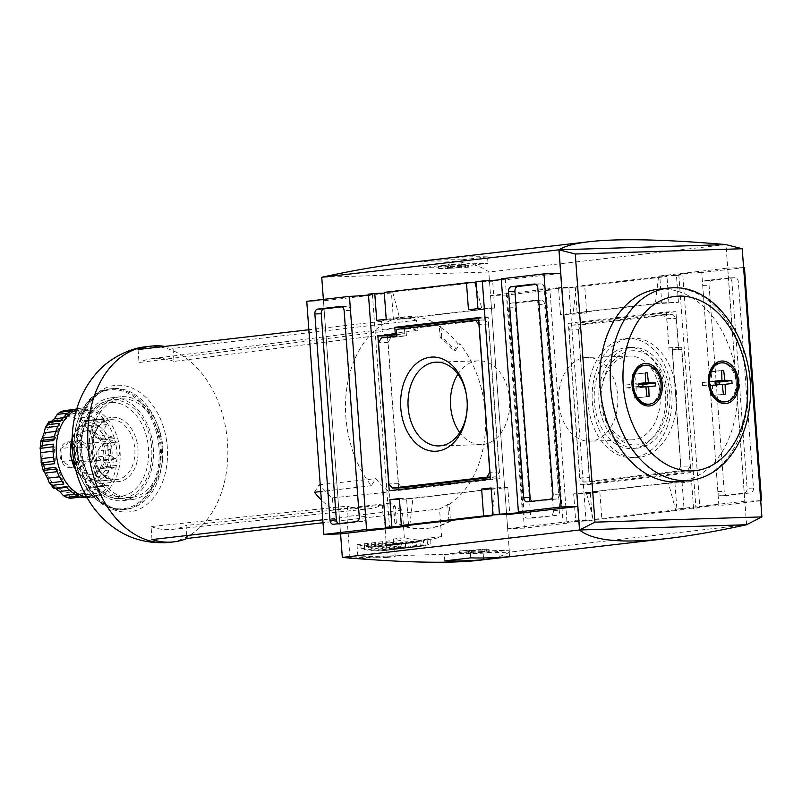 <?xml version="1.0" encoding="UTF-8"?>
<svg xmlns="http://www.w3.org/2000/svg" width="802" height="802" viewBox="0 0 802 802"><rect width="100%" height="100%" fill="white"/><g stroke="black" fill="none" stroke-linecap="round" stroke-linejoin="round"><path stroke-width="0.6" stroke-dasharray="4.01 3.01" d="M720.016 363.015A19.569 13.824 -96.6 0 1 720.838 362.955A19.569 13.824 -96.6 0 1 736.066 381.441A19.569 13.824 -96.6 0 1 724.517 401.902M708.697 385.241A19.569 13.824 -96.6 0 1 708.687 385.191A19.569 13.824 -96.6 0 1 708.427 382.895A19.569 13.824 -96.6 0 1 708.417 382.845M746.592 524.739L509.38 552.177L488.809 272.008C475.396 261.151 445.982 258.324 400.569 263.527M478.984 560.307C493.33 558.643 503.455 555.936 509.38 552.177L342.314 557.43M467.075 400.479A41.904 29.604 88.2 0 1 467.085 400.629A41.904 29.604 88.2 0 1 467.235 405.591A41.904 29.604 88.2 0 1 467.235 405.732M323.366 299.397L340.579 533.901L323.467 300.8L306.765 301.321M560.668 273.362L492.679 281.221L494.654 308.118L393.441 319.828L391.466 292.93L323.467 300.8M408.529 525.24L406.604 499.135L507.816 487.426L509.791 514.323M726.021 244.57L488.809 272.008L321.742 277.261M746.592 524.708L726.021 244.59M575.656 520.779L507.656 528.638L490.543 295.537L558.533 287.677L560.508 314.574L661.72 302.865L659.745 275.968L727.745 268.099L744.857 501.2L676.868 509.07L674.883 482.172L573.681 493.882L575.656 520.779L592.357 520.247L586.031 520.979L568.919 287.878A13.494 0.561 175.8 0 0 554.242 288.84A13.494 0.561 175.8 0 0 545.972 289.963A13.494 0.561 175.8 0 0 549.941 290.073L567.054 523.175A13.494 0.561 -4.2 0 1 563.084 523.064A13.494 0.561 -4.2 0 1 571.355 521.932A13.494 0.561 -4.2 0 1 586.031 520.979M753.469 488.057A4.501 3.178 88.2 0 1 750.632 492.899L727.705 495.556A4.501 3.178 88.2 0 1 727.514 495.566A4.501 3.178 88.2 0 1 724.206 491.436L709.068 285.231A4.501 3.178 88.2 0 1 711.905 280.379L734.832 277.733A4.501 3.178 88.2 0 1 735.023 277.723A4.501 3.178 88.2 0 1 738.321 281.853L753.469 488.057L747.103 488.258A4.501 3.178 88.2 0 1 744.266 493.1L721.339 495.756A4.501 3.178 88.2 0 1 721.148 495.766A4.501 3.178 88.2 0 1 717.85 491.636L702.702 285.432A4.501 3.178 88.2 0 1 705.539 280.58L728.467 277.933A4.501 3.178 88.2 0 1 728.657 277.913A4.501 3.178 88.2 0 1 731.955 282.053L747.103 488.258M760.717 500.779L718.873 505.621L701.75 272.52L744.446 267.577M368.489 294.986A13.494 0.561 175.8 0 0 372.409 294.294A13.494 0.561 175.8 0 0 368.429 294.184M501.33 279.617A13.494 0.561 175.8 0 0 505.24 278.936A13.494 0.561 175.8 0 0 501.27 278.825M701.75 272.52A13.494 0.561 175.8 0 0 687.073 273.472A13.494 0.561 175.8 0 0 678.803 274.605A13.494 0.561 175.8 0 0 682.783 274.715L699.895 507.816A13.494 0.561 -4.2 0 1 695.925 507.706A13.494 0.561 -4.2 0 1 704.196 506.573A13.494 0.561 -4.2 0 1 718.873 505.621M684.086 509.641L675.615 509.912L668.527 483.175L682.111 482.744L684.086 509.641L601.851 519.155L599.876 492.258L590.382 493.35L573.681 493.882M668.527 483.175L586.292 492.679L593.38 519.415L601.851 519.155M586.292 492.679L599.876 492.258M474.944 282.585L392.709 292.088L384.248 292.359M392.709 292.088L399.807 318.825L482.032 309.321L476.448 288.229M576.267 286.314L573.129 313.371L655.354 303.868L658.502 276.81L576.267 286.314L584.728 286.053L666.963 276.54L658.502 276.81M675.615 509.912L593.38 519.415M409.832 525.19L412.97 498.132L495.205 488.629L492.729 509.962M556.909 515.305L533.982 517.962A4.501 3.178 88.2 0 1 533.791 517.972A4.501 3.178 88.2 0 1 530.493 513.841L515.345 307.637A4.501 3.178 88.2 0 1 518.182 302.795L541.109 300.138A4.501 3.178 88.2 0 1 541.3 300.128A4.501 3.178 88.2 0 1 544.598 304.259L559.746 510.463A4.501 3.178 88.2 0 1 556.909 515.305L527.616 518.162A4.501 3.178 88.2 0 1 527.425 518.172A4.501 3.178 88.2 0 1 524.127 514.042L508.979 307.838A4.501 3.178 88.2 0 1 511.816 302.996L534.744 300.339A4.501 3.178 88.2 0 1 534.934 300.329A4.501 3.178 88.2 0 1 538.242 304.459L553.38 510.663A4.501 3.178 88.2 0 1 550.543 515.506M567.054 523.175L524.368 528.117L507.245 295.016L549.941 290.073M406.604 499.135L399.446 499.365M491.165 488.749L495.205 488.629M399.386 498.563L412.97 498.132M507.816 487.426L491.115 487.957M492.679 281.221L475.967 281.753M494.654 308.118L477.942 308.65M482.032 309.321L468.458 309.742M393.441 319.828L376.729 320.349M399.807 318.825L386.223 319.256M391.466 292.93L384.308 293.161M746.532 524.739L725.95 244.58M657.47 289.372A96.721 68.33 -96.6 0 1 661.51 289.071A96.721 68.33 -96.6 0 1 736.767 380.449A96.721 68.33 -96.6 0 1 679.695 481.531M524.368 528.117L507.656 528.638M507.245 295.016L490.543 295.537M568.919 287.878L575.245 287.146L558.533 287.677M575.245 287.146L577.219 314.043L560.508 314.574M655.354 303.868L678.432 302.334L661.72 302.865M577.219 314.043L586.703 312.95L573.129 313.371M678.432 302.334L676.457 275.447L659.745 275.968M676.457 275.447L682.783 274.715M743.594 267.607L727.745 268.099M760.707 500.709L744.857 501.2M699.895 507.816L676.868 509.07M693.57 508.548L691.595 481.651L674.883 482.172M691.595 481.651L682.111 482.744M590.382 493.35L592.357 520.247M668.938 303.437L666.963 276.54M586.703 312.95L584.728 286.053M535.876 284.399L540.708 283.838A4.501 3.178 88.2 0 1 540.899 283.828A4.501 3.178 88.2 0 1 544.207 287.958L559.345 494.162A4.501 3.178 88.2 0 1 556.508 499.004L533.581 501.661A4.501 3.178 88.2 0 1 533.39 501.671A4.501 3.178 88.2 0 1 532.047 501.3M342.163 306.805L346.995 306.244A4.501 3.178 88.2 0 1 347.176 306.234A4.501 3.178 88.2 0 1 350.484 310.364L365.622 516.568A4.501 3.178 88.2 0 1 362.795 521.42L339.858 524.067A4.501 3.178 88.2 0 1 339.677 524.087A4.501 3.178 88.2 0 1 338.334 523.706M690.933 472.679L589.731 484.388L577.881 323.016L675.926 311.667L678.552 347.527L681.72 347.166L690.933 472.679L681.389 472.979L580.177 484.689L589.731 484.388M580.177 484.689L568.327 323.306L577.881 323.016M568.327 323.306L666.372 311.968L675.926 311.667M666.372 311.968L669.008 347.827L678.552 347.527M669.008 347.827L681.72 347.166M672.176 347.466L681.389 472.979M680.738 466.273L677.901 471.125L583.335 482.062L579.846 477.942L568.979 330.013L571.816 325.171L663.224 314.595L666.713 318.715L669.018 350.093L672.176 349.722L680.738 466.273L690.281 465.972L687.454 470.824L592.889 481.761L589.39 477.641L578.533 329.712L581.36 324.87L672.768 314.294L676.256 318.414L678.562 349.792L681.73 349.421L690.281 465.972M677.901 471.125L687.454 470.824M583.335 482.062L592.889 481.761M579.846 477.942L589.39 477.641M568.979 330.013L578.533 329.712M571.816 325.171L581.36 324.87M663.224 314.595L672.768 314.294M666.713 318.715L676.256 318.414M669.018 350.093L678.562 349.792M672.176 349.722L681.73 349.421M630.031 338.233A59.829 42.265 88.2 0 1 631.054 338.133A59.829 42.265 88.2 0 1 676.657 396.519A59.829 42.265 88.2 0 1 634.813 457.651A59.829 42.265 88.2 0 1 592.187 399.907A59.829 42.265 88.2 0 1 630.031 338.233M478.664 318.404L488.147 317.311L499.997 478.694L490.453 478.984M499.997 478.694L398.794 490.393L389.241 490.694M398.794 490.393L398.734 489.601M398.604 487.877L387.536 337.191M396.759 334.665L404.83 333.732L396.709 333.983M404.83 333.732L404.439 328.449M488.147 317.311L478.604 317.612M401.942 487.766L398.454 483.656L388.088 342.444L390.915 337.602L406.413 335.807L405.922 329.081L484.989 319.938L488.488 324.058L499.345 471.987L496.518 476.829L490.343 477.541M496.518 476.829L490.313 477.03M398.454 483.656L388.91 483.957M388.088 342.444L378.534 342.745M390.915 337.602L381.371 337.903M406.413 335.807L396.87 336.108M405.922 329.081L396.378 329.381M484.989 319.938L478.784 320.128M488.488 324.058L479.095 324.349M499.345 471.987L489.962 472.278M457.922 374.183A41.904 29.604 88.2 0 1 477 360.94A41.904 29.604 88.2 0 1 478.744 360.82A41.904 29.604 88.2 0 1 509.661 401.772A41.904 29.604 88.2 0 1 481.38 444.589A41.904 29.604 88.2 0 1 459.757 432.559M630.953 350.875A47.138 33.303 88.2 0 1 667.545 394.013A47.138 33.303 88.2 0 1 637.861 444.809A47.138 33.303 88.2 0 1 601.269 401.682A47.138 33.303 88.2 0 1 601.089 396.108A47.138 33.303 88.2 0 1 630.953 350.875M627.645 356.208A41.904 29.604 88.2 0 1 629.39 356.078A41.904 29.604 88.2 0 1 660.297 397.03A41.904 29.604 88.2 0 1 632.026 439.847A41.904 29.604 88.2 0 1 601.249 401.371A41.904 29.604 88.2 0 1 601.089 396.409A41.904 29.604 88.2 0 1 627.645 356.208M585.199 357.542A41.904 29.604 88.2 0 1 586.944 357.411A41.904 29.604 88.2 0 1 617.861 398.363A41.904 29.604 88.2 0 1 589.58 441.18A41.904 29.604 88.2 0 1 558.723 401.471A41.904 29.604 88.2 0 1 585.199 357.542M626.252 347.557A50.606 35.759 88.2 0 1 629.61 347.396A50.606 35.759 88.2 0 1 665.69 396.86A50.606 35.759 88.2 0 1 632.788 448.498A50.606 35.759 88.2 0 1 594.332 401.491A50.606 35.759 88.2 0 1 626.252 347.557M630.723 347.637A50.396 35.599 88.2 0 1 634.061 347.477A50.396 35.599 88.2 0 1 669.991 396.729A50.396 35.599 88.2 0 1 637.229 448.138A50.396 35.599 88.2 0 1 598.934 401.331A50.396 35.599 88.2 0 1 630.723 347.637M625.59 338.594A59.609 42.115 88.2 0 1 626.613 338.494A59.609 42.115 88.2 0 1 672.046 396.659A59.609 42.115 88.2 0 1 630.362 457.571A59.609 42.115 88.2 0 1 587.886 400.038A59.609 42.115 88.2 0 1 625.59 338.594M488.007 263.307L487.536 256.851A674.813 476.739 83.4 0 0 448.709 258.074L449.19 264.53L423.255 267.527L462.072 266.304L488.007 263.307L449.19 264.53M448.709 258.074L422.774 261.071L423.255 267.527M422.774 261.071A674.813 476.739 -96.6 0 1 461.601 259.848L462.072 266.304M487.536 256.851L461.601 259.848M450.684 268.239L468.358 267.226L465.541 266.615L459.907 267.136L459.736 264.891L448.278 265.251L438.534 266.344L450.513 265.993L450.413 268.229L450.253 265.983M450.423 268.279L450.513 265.993M450.253 266.043L468.198 264.981L465.381 264.379L459.736 264.891M459.907 267.136L447.175 267.587L438.694 268.58L450.413 268.229M468.198 264.981L468.358 267.226L468.188 264.981M444.789 560.879L444.318 554.423L483.145 553.2L509.08 550.202L470.253 551.425L444.318 554.423M470.724 557.881L470.253 551.425M483.496 557.971L483.145 553.2M509.551 556.658L509.08 550.202M471.416 550.643L489.1 549.641L486.283 549.029L480.639 549.54L480.809 551.786L459.596 553.23L471.586 552.889L471.155 550.643L471.315 552.879M480.809 551.786L486.443 551.275L489.25 551.876L489.1 549.641M471.155 550.693L471.325 552.939L468.99 553.29L489.26 551.876L489.09 549.631M480.639 549.54L459.696 550.944L471.155 550.643M643.645 365.421A19.569 13.824 -96.6 0 1 644.457 365.361A19.569 13.824 -96.6 0 1 659.685 383.847A19.569 13.824 -96.6 0 1 648.136 404.298M632.327 387.647A19.569 13.824 -96.6 0 1 632.317 387.597A19.569 13.824 -96.6 0 1 632.046 385.301A19.569 13.824 -96.6 0 1 632.046 385.241M638.673 384.258L635.796 384.118L634.673 374.263L632.598 374.333L632.928 384.208L625.971 384.99L626.182 387.897L638.833 386.434M625.971 384.99L638.623 383.526M626.182 387.897L633.219 388.238L645.871 386.775M633.219 388.238L634.342 398.093L646.993 396.629M634.342 398.093L649.069 396.559M636.417 398.023L636.086 388.148L645.901 387.015M636.086 388.148L655.695 385.902M643.044 387.366L642.993 386.634M635.796 384.118L638.633 383.787M634.673 374.263L645.259 373.04M632.598 374.333L645.249 372.87M632.928 384.208L638.623 383.546M715.043 381.852L712.166 381.712L711.043 371.867L708.978 371.927L709.299 381.802L702.341 382.584L714.993 381.12M702.341 382.584L702.552 385.501L715.204 384.038M702.552 385.501L709.6 385.842L722.251 384.379M709.6 385.842L710.722 395.687L723.374 394.223M710.722 395.687L725.439 394.163M712.788 395.627L712.467 385.752L722.271 384.609M712.467 385.752L732.076 383.506M719.424 384.97L719.364 384.238M712.166 381.712L715.013 381.381M711.043 371.867L721.63 370.634M708.978 371.927L721.63 370.464M709.299 381.802L714.993 381.14M53.273 444.158L54.055 446.634L53.112 446.734M53.544 457.21L55.318 460.107L54.706 463.686M53.233 454.082A40.491 28.601 -96.6 0 1 53.102 451.215L54.426 447.877L54.055 446.634M55.669 467.325L57.153 468.869L56.19 468.98M57.373 471.646L57.153 468.869L57.754 469.26L62.646 479.305L59.879 476.769A40.491 28.601 -96.6 0 1 57.373 471.646L57.153 471.676M63.849 484.017L62.646 479.305M65.944 486.634L53.854 488.618M66.496 487.255L68.21 487.165L66.576 487.355M55.829 488.598L53.744 488.458L54.125 487.847L68.19 486.223M78.666 496.017L74.506 490.944L72.12 490.042A40.491 28.601 -96.6 0 1 68.21 487.165M85.243 497.661L95.197 496.478L86.967 493.481A40.491 28.601 -96.6 0 1 86.536 493.531A40.491 28.601 -96.6 0 1 82.716 493.611L82.796 495.746L81.553 496.979M70.265 498.192L68.862 497.36L69.914 495.055L82.736 493.571L70.335 495.045A40.491 28.601 83.4 0 0 74.155 494.964A40.491 28.601 83.4 0 0 74.586 494.914L79.218 497.029L93.152 495.415M74.636 494.904L87.067 493.471L74.636 494.904M106.897 485.611L92.962 487.225L89.834 486.734L103.699 485.13L108.049 485.902L109.002 485.28A44.992 31.779 83.4 0 1 97.714 495.415L98.456 493.19L84.531 494.794L86.646 496.699A44.992 31.779 -96.6 0 1 84.12 497.761L95.197 496.478A44.992 31.779 83.4 0 1 90.215 497.641L93.383 497.27A44.992 31.779 -96.6 0 1 86.676 497.05M103.699 485.13L100.461 486.152A40.491 28.601 -96.6 0 1 96.992 489.26L84.611 490.694L84.531 494.794M96.992 489.26L98.456 493.19M84.611 490.694A40.491 28.601 83.4 0 0 88.08 487.586L89.834 486.734M110.475 479.847L107.227 475.285A40.491 28.601 -96.6 0 0 108.972 470.022L114.726 467.055L100.18 468.719L114.726 467.055L116.4 465.411A44.992 31.779 83.4 0 1 110.706 482.543L110.475 479.847L96.541 481.461L99.638 483.827A44.992 31.779 -96.6 0 1 97.934 486.553L95.237 487.375L108.049 485.902M107.227 475.285L94.847 476.709L96.541 481.461M94.847 476.709A40.491 28.601 83.4 0 0 96.591 471.456L100.791 468.669L114.726 467.055M110.225 449.421A40.491 28.601 -96.6 0 1 110.666 455.416L98.285 456.849A40.491 28.601 83.4 0 0 97.844 450.854L110.225 449.421L114.556 444.729L115.388 442.203A44.992 31.779 83.4 0 1 116.821 461.731L115.628 459.315L101.694 460.929L105.754 463.015A44.992 31.779 -96.6 0 1 105.333 466.694L100.791 468.669M98.285 456.849L101.694 460.929M110.666 455.416L115.628 459.315M114.556 444.729L100.621 446.333L97.844 450.854M112.531 437.08L106.395 434.985A40.491 28.601 -96.6 0 0 103.889 429.852L106.425 424.609L106.255 421.882A44.992 31.779 83.4 0 1 114.425 438.574L112.531 437.08L98.596 438.694L103.358 439.857A44.992 31.779 -96.6 0 1 104.32 443.486L100.621 446.333M106.395 434.985L94.014 436.408L98.596 438.694M94.014 436.408A40.491 28.601 83.4 0 0 91.508 431.286L92.491 426.223L95.187 423.155A44.992 31.779 -96.6 0 0 93.092 420.539L89.834 420.228L85.543 421.561L102.004 419.105L88.08 420.709M99.608 419.937L95.558 419.466A40.491 28.601 -96.6 0 0 91.659 416.579L92.501 412.088L91.438 409.872A44.992 31.779 83.4 0 1 104.16 419.266L102.004 419.105L102.907 418.714L89.834 420.228M95.558 419.466L83.177 420.89L85.543 421.561M83.177 420.89A40.491 28.601 83.4 0 0 79.278 418.012L78.576 413.702L80.36 411.155A44.992 31.779 -96.6 0 0 77.694 410.263L72.962 411.807L68.681 414.444L81.924 412.95L86.887 410.203L72.962 411.807M86.887 410.203L88.32 408.94L76.511 410.313M75.027 409.371L76.531 410.524L76.802 413.15A40.491 28.601 -96.6 0 1 77.233 413.09A40.491 28.601 -96.6 0 1 81.062 413.01L68.681 414.444A40.491 28.601 83.4 0 0 66.546 414.403A40.491 28.601 83.4 0 0 64.852 414.524A40.491 28.601 83.4 0 0 64.421 414.584L62.606 412.138L63.839 410.694M76.812 413.15L64.852 414.524M72.38 410.474L71.228 412.759L68.11 413.12M51.619 421.2A40.491 28.601 83.4 0 0 50.937 421.912L63.318 420.479A40.491 28.601 -96.6 0 1 66.777 417.361L68.591 416.408L71.228 412.759M61.483 420.068L48.862 421.942L49.594 422.704L50.937 421.912M49.594 422.704L63.468 421.1L68.591 416.408M59.388 423.356L59.208 426.093L57.894 426.243M41.022 440.519L55.137 438.894L54.797 436.609A40.491 28.601 -96.6 0 1 56.551 431.346L58.807 428.509L59.208 426.093M55.137 438.894L58.807 428.509M82.837 466.253L90.315 459.536L89.363 446.594L80.932 440.368L73.453 447.095L60.802 448.559C64.872 446.153 67.368 443.907 68.28 441.832A12.982 9.173 83.4 0 0 60.802 448.559L61.754 461.501A12.982 9.173 83.4 0 0 70.185 467.716C68.992 465.481 66.185 463.406 61.754 461.501L74.406 460.037L82.837 466.253L70.185 467.716A12.982 9.173 83.4 0 0 77.664 461C76.791 463.035 74.295 465.27 70.185 467.716M90.315 459.536L77.664 461A12.982 9.173 83.4 0 0 78.426 454.483A12.982 9.173 83.4 0 0 78.245 452.96A12.982 9.173 83.4 0 0 76.711 448.057A12.982 9.173 83.4 0 0 68.28 441.832C72.661 443.707 75.478 445.782 76.711 448.057L78.416 454.383L77.664 461M73.453 447.095L74.406 460.037M60.802 448.559A12.982 9.173 83.4 0 0 61.754 461.501M453.772 350.985L455.356 350.795A88.741 62.696 83.4 0 0 441.722 337.442L440.138 337.642A88.731 62.686 -96.6 0 1 453.772 350.985L458.163 343.938A98.526 69.604 -96.6 0 0 439.326 326.514L440.138 337.642M152.009 539.566L151.057 526.563L347.286 506.132A88.12 62.255 83.4 0 0 368.248 508.889A88.12 62.255 83.4 0 0 382.293 505.029L383.075 515.786L323.026 522.724M382.293 505.029L186.064 525.46L186.806 535.536M151.057 526.563A85.954 60.721 83.4 0 0 171.949 529.42A85.954 60.721 83.4 0 0 186.064 525.46M416.599 320.239L173.062 348.409L174.014 361.411L417.351 330.454L416.599 320.239A98.526 69.604 83.4 0 0 398.865 317.642A98.526 69.604 83.4 0 0 394.754 317.943A98.526 69.604 83.4 0 0 381.592 321.341L382.343 331.557L139.007 362.514L138.054 349.512M381.592 321.341L308.85 329.752M122.546 398.885A49.483 34.957 -96.6 0 1 161.052 445.631A49.483 34.957 -96.6 0 1 131.849 497.35A49.483 34.957 -96.6 0 1 91.438 452.208A49.483 34.957 -96.6 0 1 120.48 399.035A49.483 34.957 -96.6 0 1 122.546 398.885M122.375 396.639A51.739 36.551 -96.6 0 1 162.636 445.511A51.739 36.551 -96.6 0 1 132.109 499.586A51.739 36.551 -96.6 0 1 89.854 452.388A51.739 36.551 -96.6 0 1 120.22 396.8A51.739 36.551 -96.6 0 1 122.375 396.639M112.892 397.742A51.739 36.551 -96.6 0 1 153.142 446.614A51.739 36.551 -96.6 0 1 122.626 500.679A51.739 36.551 -96.6 0 1 80.37 453.491A51.739 36.551 -96.6 0 1 110.736 397.892A51.739 36.551 -96.6 0 1 112.892 397.742M89.363 446.594L76.711 448.057M80.932 440.368L68.28 441.832M82.546 462.283A9.002 6.356 83.4 0 0 82.917 462.253A9.002 6.356 83.4 0 0 88.25 453.11A9.002 6.356 83.4 0 0 80.852 444.378A9.002 6.356 83.4 0 0 75.548 453.782A9.002 6.356 83.4 0 0 82.546 462.283M119.879 449.451A9.002 6.356 83.4 0 0 112.48 440.719A9.002 6.356 83.4 0 0 107.197 450.383A9.002 6.356 83.4 0 0 114.546 458.594A9.002 6.356 83.4 0 0 119.879 449.451M87.097 497.781A44.992 31.779 83.4 0 0 90.215 497.641M77.694 410.263L88.771 408.98A44.992 31.779 83.4 0 0 81.754 408.118A44.992 31.779 83.4 0 0 79.879 408.258A44.992 31.779 83.4 0 0 76.812 408.83M62.787 420.338L61.092 420.619M54.957 438.894L53.945 438.995L54.957 438.894L53.704 440.488M92.962 487.225L95.237 487.375M76.571 409.642A44.992 31.779 -96.6 0 1 83.047 407.897A44.992 31.779 -96.6 0 1 84.922 407.757A44.992 31.779 -96.6 0 1 119.919 450.253A44.992 31.779 -96.6 0 1 93.383 497.27M86.606 430.774A21.885 15.459 -96.6 0 1 103.638 451.446A21.885 15.459 -96.6 0 1 90.726 474.323A21.885 15.459 -96.6 0 1 72.852 454.363A21.885 15.459 -96.6 0 1 85.694 430.844A21.885 15.459 -96.6 0 1 86.606 430.774M88.19 430.594A21.885 15.459 -96.6 0 1 105.222 451.265A21.885 15.459 -96.6 0 1 92.31 474.132A21.885 15.459 -96.6 0 1 74.436 454.173A21.885 15.459 -96.6 0 1 87.278 430.664A21.885 15.459 -96.6 0 1 88.19 430.594M441.722 337.442L440.899 326.334A98.526 69.604 83.4 0 0 408.348 316.549A98.526 69.604 83.4 0 0 404.238 316.85A98.526 69.604 83.4 0 0 347.847 381.902A98.526 69.604 83.4 0 0 371.376 485.691L375.767 478.644A88.741 62.696 83.4 0 0 389.401 491.997L390.213 503.105A98.526 69.604 83.4 0 0 395.155 506.042L396.388 522.894A114.716 81.042 83.4 0 0 428.709 528.227A114.716 81.042 83.4 0 0 450.493 521.19L449.25 504.348A98.526 69.604 83.4 0 0 459.747 343.747L458.163 343.938M455.356 350.795L459.747 343.747M428.418 539.586L417.351 540.859A125.964 88.992 83.4 0 1 393.271 539.064L404.338 537.781A125.964 88.992 83.4 0 0 428.418 539.586A125.964 88.992 83.4 0 0 441.571 536.618L430.504 537.891L430.945 543.846L427.466 544.247L427.125 539.676L423.336 540.107L423.667 544.688L420.188 545.089L419.857 540.508L416.058 540.949L416.398 545.53L412.92 545.931L412.579 541.35L408.779 541.791L409.12 546.373L405.642 546.774L405.301 542.192L401.511 542.633L401.842 547.215L398.363 547.616L398.033 543.034L394.233 543.475L395.196 556.528L357.963 557.701L357 544.648A127.317 89.944 83.4 0 0 381.13 546.413A127.317 89.944 83.4 0 0 394.233 543.475M417.351 540.859A125.964 88.992 83.4 0 0 430.504 537.891M395.155 506.042L393.571 506.232A98.526 69.604 83.4 0 0 402.313 510.092L403.496 526.302A114.716 81.042 83.4 0 1 394.815 523.074L396.388 522.894M404.338 537.781L403.496 526.302A114.716 81.042 83.4 0 0 427.125 528.408A114.716 81.042 83.4 0 0 440.729 525.13A114.716 81.042 83.4 0 0 448.909 521.37L450.493 521.19M449.25 504.348L447.676 504.528A98.526 69.604 83.4 0 1 439.546 508.919L441.571 536.618M357 544.648L360.8 544.207A127.317 89.944 83.4 0 0 384.93 545.972A127.317 89.944 83.4 0 0 398.033 543.034M361.131 548.789L364.609 548.388A131.809 93.122 83.4 0 0 388.92 550.042L385.441 550.443A131.809 93.122 83.4 0 1 361.131 548.789L360.8 544.207M385.441 550.443A131.809 93.122 83.4 0 0 398.363 547.616M388.92 550.042A131.809 93.122 83.4 0 0 401.842 547.215M364.278 543.806L368.068 543.365A127.317 89.944 83.4 0 0 392.198 545.129L388.409 545.571A127.317 89.944 83.4 0 1 364.278 543.806L364.609 548.388M388.409 545.571A127.317 89.944 83.4 0 0 401.511 542.633M392.198 545.129A127.317 89.944 83.4 0 0 405.301 542.192M368.409 547.946L371.887 547.545A131.809 93.122 83.4 0 0 396.198 549.2L392.719 549.601A131.809 93.122 83.4 0 1 368.409 547.946L368.068 543.365M392.719 549.601A131.809 93.122 83.4 0 0 405.642 546.774M396.198 549.2A131.809 93.122 83.4 0 0 409.12 546.373M371.547 542.964L375.346 542.523A127.317 89.944 83.4 0 0 399.476 544.287L395.677 544.728A127.317 89.944 83.4 0 1 371.547 542.964L371.887 547.545M395.677 544.728A127.317 89.944 83.4 0 0 408.779 541.791M399.476 544.287A127.317 89.944 83.4 0 0 412.579 541.35M375.687 547.104L379.166 546.703A131.809 93.122 83.4 0 0 403.476 548.357L399.998 548.758A131.809 93.122 83.4 0 1 375.687 547.104L375.346 542.523M399.998 548.758A131.809 93.122 83.4 0 0 412.92 545.931M403.476 548.357A131.809 93.122 83.4 0 0 416.398 545.53M378.825 542.122L382.624 541.681A127.317 89.944 83.4 0 0 406.754 543.445L402.955 543.886A127.317 89.944 83.4 0 1 378.825 542.122L379.166 546.703M402.955 543.886A127.317 89.944 83.4 0 0 416.058 540.949M406.754 543.445A127.317 89.944 83.4 0 0 419.857 540.508M382.955 546.262L386.434 545.861A131.809 93.122 83.4 0 0 410.744 547.515L407.266 547.916A131.809 93.122 83.4 0 1 382.955 546.262L382.624 541.681M407.266 547.916A131.809 93.122 83.4 0 0 420.188 545.089M410.744 547.515A131.809 93.122 83.4 0 0 423.667 544.688M386.103 541.28L389.892 540.839A127.317 89.944 83.4 0 0 414.022 542.603L410.233 543.044A127.317 89.944 83.4 0 1 386.103 541.28L386.434 545.861M410.233 543.044A127.317 89.944 83.4 0 0 423.336 540.107M414.022 542.603A127.317 89.944 83.4 0 0 427.125 539.676M390.233 545.42L393.712 545.019A131.809 93.122 83.4 0 0 418.022 546.673L414.544 547.074A131.809 93.122 83.4 0 1 390.233 545.42L389.892 540.839M414.544 547.074A131.809 93.122 83.4 0 0 427.466 544.247M418.022 546.673A131.809 93.122 83.4 0 0 430.945 543.846M393.271 539.064L393.712 545.019M417.351 330.454A88.641 62.626 83.4 0 0 395.406 327.817A88.641 62.626 83.4 0 0 382.343 331.557M174.014 361.411A85.954 60.721 83.4 0 0 152.2 358.654A85.954 60.721 83.4 0 0 139.007 362.514M314.444 492.268L319.116 484.779A88.12 62.255 83.4 0 0 332.419 497.852L333.291 509.691A98.526 69.604 83.4 0 1 321.351 499.957M164.801 346.414A98.526 69.604 -96.6 0 1 173.062 348.409M440.899 326.334L439.326 326.514M439.546 508.919L384.158 515.325A98.526 69.604 83.4 0 1 383.075 515.786M402.313 510.092L346.925 516.498A98.526 69.604 83.4 0 0 348.078 516.879L322.805 519.806M390.213 503.105L333.291 509.691M371.376 485.691L320.73 491.546M384.158 515.325L387.256 557.44L395.196 556.528M349.983 558.072L346.925 516.498M352.8 558.292L357.963 557.701M448.909 521.37L447.676 504.528M394.815 523.074L393.571 506.232M387.256 557.44L354.915 558.463M347.286 506.132L348.078 516.879M332.419 497.852L389.401 491.997M319.116 484.779L375.767 478.644M744.266 493.1L750.632 492.899M544.207 287.958L537.841 288.159M540.708 283.838L534.723 284.028M559.345 494.162L552.979 494.363M533.581 501.661L527.215 501.862M556.508 499.004L550.152 499.205M553.38 510.663L559.746 510.463M538.242 304.459L544.598 304.259M534.744 300.339L541.109 300.138M511.816 302.996L518.182 302.795M508.979 307.838L515.345 307.637M524.127 514.042L530.493 513.841M527.616 518.162L533.982 517.962M731.955 282.053L738.321 281.853M728.467 277.933L734.832 277.733M705.539 280.58L711.905 280.379M702.702 285.432L709.068 285.231M717.85 491.636L724.206 491.436M721.339 495.756L727.705 495.556M362.795 521.42L356.429 521.621M339.858 524.067L333.502 524.267M346.995 306.244L341 306.434M350.484 310.364L344.118 310.564M365.622 516.568L359.266 516.769M447.175 267.587L447.015 265.342M438.955 268.54L438.794 266.294M438.955 268.59L438.794 266.344M447.576 268.61L447.406 266.374M448.087 268.64L447.917 266.394M467.335 267.337L467.175 265.101M465.541 266.615L465.381 264.379M464.017 266.705L463.857 264.47M461.17 267.036L461.01 264.8M448.448 267.487L448.278 265.251M459.696 550.944L459.857 553.19M467.917 549.992L468.077 552.237M459.696 551.004L459.857 553.24M468.308 551.024L468.478 553.26M468.819 551.044L468.99 553.29M488.077 549.751L488.248 551.987M486.283 549.029L486.443 551.275M484.759 549.119L484.919 551.365M481.912 549.45L482.072 551.686M469.19 549.901L469.35 552.147M667.906 288.159A96.721 68.33 -96.6 0 1 671.946 287.868A96.721 68.33 -96.6 0 1 747.203 379.246A96.721 68.33 -96.6 0 1 690.131 480.328M55.127 461.22L54.205 461.32M63.268 481.34L62.085 481.471M72.12 490.042L69.604 490.333M77.182 493.852L74.807 494.132M82.796 495.746L68.862 497.36M97.714 495.415L86.646 496.699M100.461 486.152L88.08 487.586M110.706 482.543L99.638 483.827M108.972 470.022L96.591 471.456M116.821 461.731L105.754 463.015M114.425 438.574L103.358 439.857M103.889 429.852L91.508 431.286M106.425 424.609L92.491 426.223M104.16 419.266L93.092 420.539M91.659 416.579L79.278 418.012M92.501 412.088L78.576 413.702M76.531 410.524L62.606 412.138M66.777 417.361L63.248 417.772M56.551 431.346L55.839 431.426M66.436 416.669A38.235 27.017 -96.6 0 1 94.065 473.09A38.235 27.017 -96.6 0 1 47.208 474.563A38.235 27.017 -96.6 0 1 66.436 416.669M112.731 417.251A32.331 22.847 -96.6 0 1 136.089 464.959A32.331 22.847 -96.6 0 1 96.471 466.203A32.331 22.847 -96.6 0 1 112.731 417.251M111.638 402.403A47.238 33.373 -96.6 0 1 145.763 472.097A47.238 33.373 -96.6 0 1 87.889 473.922A47.238 33.373 -96.6 0 1 111.638 402.403M113.052 399.977A49.483 34.957 -96.6 0 1 151.558 446.734A49.483 34.957 -96.6 0 1 122.365 498.443A49.483 34.957 -96.6 0 1 81.944 453.31A49.483 34.957 -96.6 0 1 110.987 400.128A49.483 34.957 -96.6 0 1 113.052 399.977M112.3 389.672A59.829 42.275 -96.6 0 1 155.518 477.942A59.829 42.275 -96.6 0 1 82.215 480.258A59.829 42.275 -96.6 0 1 112.3 389.672M112.861 388.699A60.731 42.907 -96.6 0 1 160.119 446.072A60.731 42.907 -96.6 0 1 124.29 509.551A60.731 42.907 -96.6 0 1 74.686 454.143A60.731 42.907 -96.6 0 1 110.335 388.89A60.731 42.907 -96.6 0 1 112.861 388.699M114.897 388.469A60.731 42.907 -96.6 0 1 162.144 445.842A60.731 42.907 -96.6 0 1 126.315 509.31A60.731 42.907 -96.6 0 1 76.711 453.912A60.731 42.907 -96.6 0 1 112.36 388.649A60.731 42.907 -96.6 0 1 114.897 388.469M117.643 385.231A63.639 44.962 -96.6 0 1 163.608 479.115A63.639 44.962 -96.6 0 1 85.634 481.571A63.639 44.962 -96.6 0 1 117.643 385.231M146.445 346.664A98.526 69.604 -96.6 0 1 150.586 346.364A98.526 69.604 -96.6 0 1 227.227 439.265A98.526 69.604 -96.6 0 1 169.352 542.373M115.388 442.203L104.32 443.486M106.255 421.882L95.187 423.155M91.438 409.872L80.36 411.155M109.002 485.28L97.934 486.553M116.4 465.411L105.333 466.694M87.819 425.451A27.047 19.108 -96.6 0 1 107.358 465.35A27.047 19.108 -96.6 0 1 74.215 466.393A27.047 19.108 -96.6 0 1 87.819 425.451M72.16 438.674A29.293 20.702 -96.6 0 1 87.458 423.185A29.293 20.702 -96.6 0 1 89.192 423.025A29.293 20.702 -96.6 0 1 112.019 451.065A29.293 20.702 -96.6 0 1 94.185 481.37A29.293 20.702 -96.6 0 1 75.759 469.782M111.348 419.667A30.085 21.253 -96.6 0 1 134.796 448.468A30.085 21.253 -96.6 0 1 116.48 479.586A30.085 21.253 -96.6 0 1 92.441 452.097A30.085 21.253 -96.6 0 1 109.573 419.837A30.085 21.253 -96.6 0 1 111.348 419.667M372.409 294.294L389.521 527.395M505.24 278.936L522.363 512.037M545.972 289.963L563.084 523.064M678.803 274.605L695.925 507.706M534.533 284.028L540.899 283.828M527.034 501.872L533.39 501.671M541.3 300.128L534.934 300.329M533.791 517.972L527.425 518.172M735.023 277.723L728.657 277.913M727.514 495.566L721.148 495.766M333.311 524.277L339.677 524.087M340.81 306.434L347.176 306.234M478.744 360.82L436.298 362.153M481.38 444.589L438.935 445.922M629.39 356.078L586.944 357.411M632.026 439.847L589.58 441.18M634.061 347.477L629.61 347.396M637.229 448.138L632.788 448.498M630.362 457.571L634.813 457.651M626.613 338.494L631.054 338.133M438.534 266.344L438.694 268.58M447.145 266.414L447.315 268.66M459.596 553.23L459.436 550.994M468.218 553.31L468.047 551.064M55.318 460.107L54.426 447.877M74.155 494.964L86.536 493.531L82.736 493.571M131.849 497.35L122.365 498.443C98.476 502.333 76.25 467.716 81.433 436.559C85.082 415.396 94.937 403.246 110.987 400.128L120.48 399.035M122.626 500.679L132.109 499.586M110.736 397.892L120.22 396.8M124.29 509.551C105.413 510.463 90.706 499.445 80.19 476.488C63.809 440.428 80.731 390.664 110.335 388.89L112.36 388.649C91.769 389.962 74.375 419.306 77.784 451.396C80.09 485.32 104.872 513.059 126.315 509.31L124.29 509.551M82.917 462.253L114.546 458.594M80.852 444.378L112.48 440.719M74.506 490.944L68.24 486.243M79.879 408.258L83.047 407.897M90.726 474.323L92.31 474.132M85.694 430.844L87.278 430.664M72.2 437.11L78.426 427.656L87.458 423.185L109.573 419.837C83.779 421.07 91.087 484.278 116.48 479.586L94.185 481.37L84.37 479.085L76.15 471.305M428.709 528.227L427.125 528.408M384.93 545.972L381.13 546.413M152.2 358.654L395.406 327.817M394.754 317.943L404.238 316.85M171.949 529.42L368.248 508.889"/><path stroke-width="1.2" d="M725.78 401.752A19.569 13.824 -96.6 0 1 709.8 383.897A19.569 13.824 -96.6 0 1 721.289 362.875A19.569 13.824 -96.6 0 1 722.101 362.815A19.569 13.824 -96.6 0 1 737.329 381.301A19.569 13.824 -96.6 0 1 725.78 401.752L724.517 401.902A19.569 13.824 -96.6 0 1 708.697 385.241M708.417 382.845A19.569 13.824 -96.6 0 1 720.016 363.015L721.289 362.875M721.97 361.02A21.373 15.098 -96.6 0 1 738.572 381A21.373 15.098 -96.6 0 1 726.281 403.496A21.373 15.098 -96.6 0 1 708.707 385.301A21.373 15.098 -96.6 0 1 708.417 382.785A21.373 15.098 -96.6 0 1 721.97 361.02M638.833 386.434L645.871 386.775L646.993 396.629L649.069 396.559L648.738 386.684L655.695 385.902L655.485 382.995L648.437 382.654L647.324 372.8L645.249 372.87L645.58 382.744L638.623 383.526L638.833 386.434M645.73 365.211A19.569 13.824 -96.6 0 1 660.948 383.707A19.569 13.824 -96.6 0 1 649.409 404.158A19.569 13.824 -96.6 0 1 633.42 386.303A19.569 13.824 -96.6 0 1 644.908 365.271A19.569 13.824 -96.6 0 1 645.73 365.211M746.592 524.708L746.592 524.739C716.577 531.285 690.301 535.866 667.755 538.473C622.352 543.676 592.939 540.849 579.525 529.992L342.314 557.43C404.258 562.673 449.812 563.636 478.984 560.307L667.755 538.473M483.616 559.656L509.551 556.658A674.813 476.739 -96.6 0 1 470.724 557.881L444.789 560.879A674.813 476.739 83.4 0 0 483.616 559.656L483.496 557.971M467.235 405.732A41.904 29.604 88.2 0 1 438.935 445.922A41.904 29.604 88.2 0 1 408.078 406.213A41.904 29.604 88.2 0 1 434.554 362.283A41.904 29.604 88.2 0 1 436.298 362.153A41.904 29.604 88.2 0 1 467.075 400.479M430.473 357.191A47.138 33.303 88.2 0 1 467.065 400.318A47.138 33.303 88.2 0 1 467.235 405.892A47.138 33.303 88.2 0 1 434.744 451.275A47.138 33.303 88.2 0 1 400.669 406.133A47.138 33.303 88.2 0 1 430.473 357.191M746.592 524.739L579.525 529.992L558.944 249.823L321.742 277.261L323.366 299.397M408.529 525.24L408.579 526.032L340.589 533.901L342.314 557.43M518.393 511.927A13.494 0.561 -4.2 0 1 522.363 512.037A13.494 0.561 -4.2 0 1 514.092 513.16A13.494 0.561 -4.2 0 1 499.415 514.122L493.09 514.854L509.791 514.323L577.791 506.463L560.668 273.362L543.967 273.883L561.079 506.984L518.393 511.927L501.27 278.825L543.967 273.883M726.021 244.59L558.944 249.823C564.869 246.064 575.004 243.357 589.34 241.693C618.512 238.364 664.066 239.327 726.021 244.57M743.594 267.607L744.446 267.577L761.569 500.679L760.717 500.779M408.579 526.032L385.551 527.285A13.494 0.561 -4.2 0 1 389.521 527.395A13.494 0.561 -4.2 0 1 381.251 528.528A13.494 0.561 -4.2 0 1 366.574 529.48L349.451 296.379A13.494 0.561 175.8 0 0 368.489 294.986M385.551 527.285L368.429 294.184L374.755 293.452L376.729 320.349L386.223 319.256L384.248 292.359L466.483 282.845L468.458 309.742L477.942 308.65L475.967 281.753L482.293 281.021A13.494 0.561 175.8 0 0 501.33 279.617M499.415 514.122L482.293 281.021M476.448 288.229L474.944 282.585L466.483 282.845M493.09 514.854L491.115 487.957L481.621 489.05L483.596 515.947L492.067 515.686L492.729 509.962M492.067 515.686L409.832 525.19L401.361 525.46L483.596 515.947M356.429 521.621L333.502 524.267A4.501 3.178 88.2 0 1 333.311 524.277A4.501 3.178 88.2 0 1 330.003 520.147L314.865 313.943A4.501 3.178 88.2 0 1 317.692 309.101L340.629 306.444A4.501 3.178 88.2 0 1 340.81 306.434A4.501 3.178 88.2 0 1 344.118 310.564L359.266 516.769A4.501 3.178 88.2 0 1 356.429 521.621M366.574 529.48L323.878 534.423L306.765 301.321L349.451 296.379M399.446 499.365L389.902 499.666L391.877 526.553M481.621 489.05L491.165 488.749M401.361 525.46L399.386 498.563L389.902 499.666M577.791 506.463L561.079 506.984M384.308 293.161L374.755 293.452M340.589 533.901L323.878 534.423M559.014 249.823L725.95 244.58L742.211 248.75L761.9 516.899L746.532 524.739L579.585 529.992L559.014 249.823L575.265 254.003L594.954 522.152L579.585 529.992M690.131 480.328L679.695 481.531A96.721 68.33 -96.6 0 1 600.698 393.301A96.721 68.33 -96.6 0 1 657.47 289.372L667.906 288.159A96.721 68.33 -96.6 0 0 611.144 392.098A96.721 68.33 -96.6 0 0 690.131 480.328C721.108 477.16 745.389 445.18 749.529 406.293C757.77 348.599 718.772 284.89 672.317 287.838L667.906 288.159M761.9 516.899L594.954 522.152M742.211 248.75L575.265 254.003M589.34 241.693L400.569 263.527C378.033 266.134 351.747 270.715 321.742 277.261M761.569 500.679L760.707 500.709M552.979 494.363A4.501 3.178 88.2 0 1 550.152 499.205L527.215 501.862A4.501 3.178 88.2 0 1 527.034 501.872A4.501 3.178 88.2 0 1 523.726 497.741L508.578 291.537A4.501 3.178 88.2 0 1 511.415 286.695L534.343 284.038A4.501 3.178 88.2 0 1 534.533 284.028A4.501 3.178 88.2 0 1 537.841 288.159L552.979 494.363M532.047 501.3A4.501 3.178 88.2 0 1 530.092 497.541L514.944 291.337A4.501 3.178 88.2 0 1 517.781 286.494L535.876 284.399M338.334 523.706A4.501 3.178 88.2 0 1 336.369 519.947L321.231 313.742A4.501 3.178 88.2 0 1 324.058 308.9L342.163 306.805M490.453 478.984L389.241 490.694L377.882 336.038L395.286 334.033L394.784 327.306L478.604 317.612L490.453 478.984M398.734 489.601L398.604 487.877M387.536 337.191L387.436 335.737L377.882 336.038M387.436 335.737L396.759 334.665M396.709 333.983L395.286 334.033M404.439 328.449L404.338 327.005L394.784 327.306M404.338 327.005L478.664 318.404M490.343 477.541L401.942 487.766L392.399 488.067L388.91 483.957L378.534 342.745L381.371 337.903L396.87 336.108L396.378 329.381L475.446 320.239L478.934 324.359L489.801 472.288L486.964 477.13L392.399 488.067M490.313 477.03L486.964 477.13M478.784 320.128L475.446 320.239M459.757 432.559A41.904 29.604 88.2 0 1 457.922 374.183M645.59 363.426A21.373 15.098 -96.6 0 1 662.201 383.396A21.373 15.098 -96.6 0 1 649.911 405.902A21.373 15.098 -96.6 0 1 632.337 387.707A21.373 15.098 -96.6 0 1 632.046 385.191A21.373 15.098 -96.6 0 1 645.59 363.426M649.409 404.158L648.136 404.298A19.569 13.824 -96.6 0 1 632.327 387.647M632.046 385.241A19.569 13.824 -96.6 0 1 643.645 365.421L644.908 365.271M731.855 380.589L724.818 380.248L723.695 370.404L721.63 370.464L721.95 380.338L714.993 381.12L715.204 384.038L722.251 384.379L723.374 394.223L725.439 394.163L725.108 384.288L732.076 383.506L731.855 380.589L719.204 382.053L715.043 381.852M645.901 387.015L648.738 386.684M642.993 386.634L642.833 384.459L655.485 382.995M638.633 383.787L648.437 382.654M642.833 384.459L638.673 384.258M645.259 373.04L647.324 372.8M638.623 383.546L645.58 382.744M722.271 384.609L725.108 384.288M719.364 384.238L719.204 382.053M715.013 381.381L724.818 380.248M721.63 370.634L723.695 370.404M714.993 381.14L721.95 380.338M43.639 464.97L54.706 463.686A44.992 31.779 83.4 0 1 53.273 444.158L42.205 445.441L40.13 448.238L40.722 452.649A40.491 28.601 83.4 0 0 41.163 458.644L41.143 462.654L43.218 470.493L44.601 468.599A44.992 31.779 -96.6 0 1 43.639 464.97L41.193 462.834L54.205 461.32M57.153 471.676L44.992 473.08L43.228 470.473L56.19 468.98M44.992 473.08A40.491 28.601 83.4 0 0 47.508 478.203L49.333 482.944L54.045 488.699M74.807 494.132L63.248 495.466L65.002 496.659L67.599 497.3L78.666 496.017A44.992 31.779 83.4 0 1 65.944 486.634L53.744 488.458M66.576 487.355L55.829 488.598A40.491 28.601 83.4 0 0 59.739 491.476L63.248 495.466M87.097 497.781A44.992 31.779 83.4 0 1 81.333 496.919L69.964 498.323L65.002 496.659M53.112 446.734L40.1 448.428L41.012 440.519L42.626 441.762L53.704 440.488A44.992 31.779 83.4 0 1 59.388 423.356L48.321 424.629A44.992 31.779 -96.6 0 1 50.025 421.902L61.092 420.619A44.992 31.779 83.4 0 1 72.38 410.474L59.508 412.439L57.293 414.373L54.396 418.794A40.491 28.601 83.4 0 0 51.619 421.2M48.321 424.629L45.273 427.707L49.002 421.601M55.839 431.426L44.17 432.779L45.273 427.707L57.894 426.243M44.17 432.779A40.491 28.601 83.4 0 0 42.426 438.032L41.022 440.498L53.945 438.995L41.082 440.498M323.026 522.724L187.016 538.463L186.806 535.536M322.805 519.806L152.009 539.566A98.526 69.604 83.4 0 0 173.854 541.851A98.526 69.604 83.4 0 0 187.016 538.463M308.85 329.752L138.054 349.512A98.526 69.604 -96.6 0 1 151.217 346.113A98.526 69.604 -96.6 0 1 155.327 345.812A98.526 69.604 -96.6 0 1 164.801 346.414M44.601 468.599L55.669 467.325A44.992 31.779 83.4 0 0 63.849 484.017L52.772 485.3L49.333 482.944L62.085 481.471M76.812 408.83A44.992 31.779 83.4 0 0 74.907 409.411L63.659 410.684L75.027 409.371M79.218 497.029L85.243 497.661M59.508 412.439L63.659 410.684M86.676 497.05A44.992 31.779 -96.6 0 1 56.641 456.238A44.992 31.779 -96.6 0 1 76.571 409.642M320.73 491.546L314.444 492.268A98.526 69.604 83.4 0 0 321.351 499.957M354.915 558.463L350.023 558.613L349.983 558.072M350.023 558.613L352.8 558.292M517.781 286.494L511.415 286.695M514.944 291.337L508.578 291.537M530.092 497.541L523.726 497.741M336.369 519.947L330.003 520.147M321.231 313.742L314.865 313.943M324.058 308.9L317.692 309.101M678.923 296.098A87.729 61.975 -96.6 0 1 742.291 425.531A87.729 61.975 -96.6 0 1 634.813 428.91A87.729 61.975 -96.6 0 1 678.923 296.098M41.163 458.644L53.544 457.21A40.491 28.601 -96.6 0 1 53.233 454.082M59.428 476.819L47.508 478.203M69.604 490.333L59.739 491.476M68.11 413.12L57.293 414.373M63.248 417.772L54.396 418.794M54.406 436.649L42.426 438.032M169.352 542.373A98.526 69.604 -96.6 0 1 88.671 452.719A98.526 69.604 -96.6 0 1 146.445 346.664L151.217 346.113M70.265 498.192A44.992 31.779 -96.6 0 1 67.599 497.3M54.867 487.917A44.992 31.779 -96.6 0 1 52.772 485.3M42.205 445.441A44.992 31.779 -96.6 0 1 42.626 441.762M61.313 411.757A44.992 31.779 -96.6 0 1 63.839 410.694M75.759 469.782A29.293 20.702 -96.6 0 1 72.16 438.674M53.082 451.215L40.722 452.649M54.065 488.699L66.496 487.255M69.964 498.323L81.553 496.979M173.854 541.851L169.112 542.403C139.648 544.638 115.217 534.012 95.809 510.513C83.348 494.674 75.769 476.398 73.072 455.706C71.589 444.017 71.869 432.448 73.894 420.99C77.243 402.243 85.012 386.023 97.202 372.339C106.796 360.99 126.596 348.479 146.475 346.664M76.15 471.305L70.155 454.674L72.2 437.11M49.203 421.481L61.483 420.068"/></g></svg>
